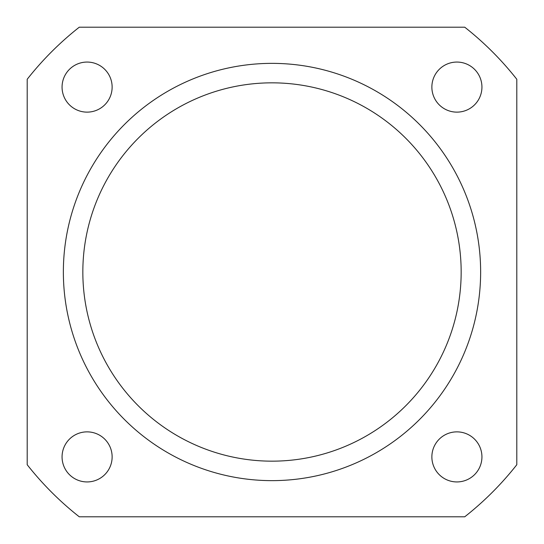 <?xml version="1.0" encoding="UTF-8"?>
<svg xmlns="http://www.w3.org/2000/svg" width="544" height="544" viewBox="0 0 544 544"><rect width="100%" height="100%" fill="white"/><g stroke="black" fill="none" stroke-linecap="round" stroke-linejoin="round"><path stroke-width="0.82" d="M82.838 272A189.162 189.162 0 0 0 272 461.162A189.162 189.162 0 0 0 461.162 272A189.162 189.162 0 0 0 272 82.838A189.162 189.162 0 0 0 82.838 272M62.064 87.101A25.038 25.038 0 0 0 87.101 112.132A25.038 25.038 0 0 0 112.132 87.101A25.038 25.038 0 0 0 87.101 62.064A25.038 25.038 0 0 0 62.064 87.101M62.064 456.899A25.038 25.038 0 0 0 87.101 481.936A25.038 25.038 0 0 0 112.132 456.899A25.038 25.038 0 0 0 87.101 431.868A25.038 25.038 0 0 0 62.064 456.899M431.868 456.899A25.038 25.038 0 0 0 456.899 481.936A25.038 25.038 0 0 0 481.936 456.899A25.038 25.038 0 0 0 456.899 431.868A25.038 25.038 0 0 0 431.868 456.899M431.868 87.101A25.038 25.038 0 0 0 456.899 112.132A25.038 25.038 0 0 0 481.936 87.101A25.038 25.038 0 0 0 456.899 62.064A25.038 25.038 0 0 0 431.868 87.101M480.638 272A208.638 208.638 0 0 0 272 63.362A208.638 208.638 0 0 0 63.362 272A208.638 208.638 0 0 0 272 480.638A208.638 208.638 0 0 0 480.638 272M464.732 516.8A311.562 311.562 0 0 0 516.8 464.732L516.8 79.268A311.562 311.562 0 0 0 464.732 27.2L79.268 27.2A311.562 311.562 0 0 0 27.2 79.268L27.2 464.732A311.562 311.562 0 0 0 79.268 516.8L464.732 516.8"/></g></svg>
